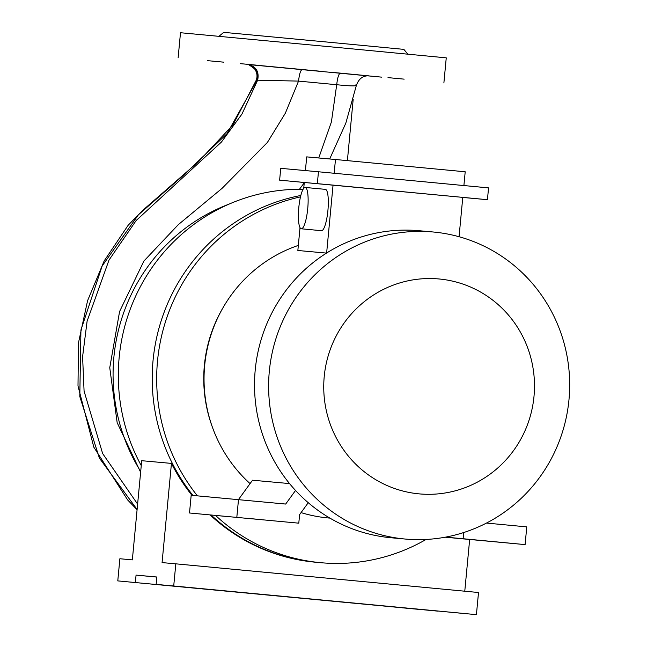 <?xml version="1.0" encoding="UTF-8"?>
<svg xmlns="http://www.w3.org/2000/svg" width="647" height="647" viewBox="0 0 647 647"><rect width="100%" height="100%" fill="white"/><g stroke="black" fill="none" stroke-linecap="round" stroke-linejoin="round"><path stroke-width="0.97" d="M402.369 607.824L418.536 609.345L402.369 607.824M443.931 611.609L460.09 613.13L443.931 611.609M184.476 587.039L200.643 588.56L184.476 587.039M142.922 583.254L159.081 584.775L142.922 583.254M321.389 71.34L306.848 69.965L321.389 71.34M256.374 65.153L240.207 63.632L256.374 65.153M223.595 62.161L207.436 60.648L223.595 62.161M367.739 75.836L381.795 77.155L367.925 75.828M395.204 52.989L390.796 52.569M404.165 79.144L387.998 77.624L404.165 79.144M247.712 64.498L367.642 75.836M178.127 57.834L180.497 32.73L342.142 47.91L446.252 57.85L443.882 82.953M218.961 36.297L223.733 32.35L333.294 42.637L403.857 49.374L407.804 54.146M426.074 539.452A185.374 180.982 -84.8 0 1 320.88 562.712L316.399 562.3A185.374 180.982 -84.8 0 1 315.776 562.243A185.374 180.982 -84.8 0 1 211.092 515.036A185.374 180.982 -84.8 0 0 315.776 562.243A185.374 180.982 -84.8 0 0 316.399 562.3L315.445 562.211A185.374 180.982 95.2 0 1 314.814 562.154A185.374 180.982 95.2 0 1 210.129 514.947M438.068 611.083L117.778 580.893L119.873 558.741L132.344 559.881L141.717 460.696L171.447 463.406A185.374 180.982 95.2 0 0 191.965 495.343M438.059 611.156L117.778 580.893M171.447 463.406L162.073 562.591L175.814 563.836L173.72 585.988L156.137 584.387L156.841 577.003L136.064 575.11L135.36 582.494M156.137 584.387L476.418 614.65L478.513 592.506L175.814 563.836M476.418 614.65L173.72 585.988M192.927 495.432A185.374 180.982 -84.8 0 1 300.831 195.483A185.374 180.982 -84.8 0 0 192.927 495.432M141.256 465.605A185.374 180.982 -84.8 0 1 144.2 279.787A185.374 180.982 -84.8 0 1 303.095 189.288M137.107 509.512L99.387 458.125L79.799 396.562L80.932 330.019L102.194 265.925L138.393 214.828L183.53 175.2L226.976 133.711L257.069 80.139L256.317 80.058L232.896 125.033L198.346 161.782L143.068 210.057L128.227 225.172L104.207 260.862L87.58 300.685L78.473 342.861L77.996 385.968L93.799 447.117L127.653 499.953L137.083 509.739M137.617 504.118L102.647 453.555L84.078 391.111L82.59 356.707L87.11 321.147L109.011 260.045L136.153 220.546L221.436 142.049L241.938 114.107L257.643 80.196L257.069 80.139C258.792 71.623 255.533 66.366 247.283 64.36L247.866 64.409M299.456 189.264L304.252 182.826M318.736 157.981L331.401 121.968L336.707 84.717L298.542 81.101L285.335 113.225L267.373 142.477L222.042 188.374L178.289 224.671L143.885 261.073L119.582 311.522L109.755 367.706L117.164 422.661L140.625 472.286M229.038 204.12A180.925 176.639 95.2 0 0 140.698 471.509M298.542 81.101L257.643 80.196C259.374 71.68 256.107 66.415 247.858 64.409L302.214 69.528C300.596 70.086 299.375 73.944 298.542 81.101M355.866 84.838C357.67 86.277 351.281 86.237 336.707 84.717C337.54 77.559 338.761 73.693 340.379 73.135L368.24 75.804M266.119 40.761L259.196 40.114M246.531 64.296L247.283 64.36M347.39 160.634L353.197 99.258M469.657 539.525L464.772 591.204M156.833 577.075L136.064 575.11M307.737 208.528A20.761 4.497 -84.6 0 0 305.222 187.452A20.761 4.497 -84.6 0 0 298.785 207.711A20.761 4.497 -84.6 0 0 301.3 228.787A20.761 4.497 -84.6 0 0 307.737 208.528M301.3 228.787L321.486 230.696A20.761 4.497 -84.6 0 0 327.916 210.437A20.761 4.497 -84.6 0 0 325.401 189.361L305.222 187.452M452.795 537.908L463.576 538.927L452.795 537.908M488.598 541.175L499.371 542.186L488.598 541.175M226.005 516.419L215.233 515.408L226.005 516.419M261.809 519.678L251.028 518.668L261.809 519.678M320.88 562.712A185.374 180.982 -84.8 0 1 320.249 562.647A185.374 180.982 -84.8 0 1 215.588 515.465M197.4 495.845A185.374 180.982 -84.8 0 1 300.483 196.882M212.24 426.737A137.18 133.929 -84.8 0 1 223.094 307.592M404.642 538.991A154.156 150.508 -84.8 0 1 269.289 371.596A154.156 150.508 -84.8 0 1 433.134 231.99A154.156 150.508 -84.8 0 1 433.652 232.038A154.156 150.508 -84.8 0 1 569.004 399.434A154.156 150.508 -84.8 0 1 405.159 539.04A154.156 150.508 -84.8 0 1 404.642 538.991M405.159 539.04L391.063 537.754A154.156 150.508 -84.8 0 1 390.545 537.706A154.156 150.508 -84.8 0 1 255.193 370.31A154.156 150.508 -84.8 0 1 419.038 230.712L433.134 231.99M418.957 493.855A107.912 105.356 -84.8 0 1 324.228 376.489A107.912 105.356 -84.8 0 1 439.273 278.994A107.912 105.356 -84.8 0 1 534.001 396.36A107.912 105.356 -84.8 0 1 418.957 493.855M238.476 499.581L252.54 480.211L289.541 483.584M300.014 227.639L297.855 250.486L326.5 253.098M329.897 518.11L328.175 517.956A140.148 136.824 -84.8 0 1 327.697 517.907A140.148 136.824 -84.8 0 1 301.065 512.618M250.074 483.608A140.148 136.824 -84.8 0 1 206.894 350.496A140.148 136.824 -84.8 0 1 298.332 245.407M459.063 236.729L462.775 197.375L333.051 185.091L326.63 253.017M333.051 185.091L304.284 182.47L303.726 188.342M308.255 502.703L299.601 514.624L298.793 523.172L189.506 512.99L191.18 495.278L285.675 504.053L295.533 490.466M298.793 523.172L189.506 512.99M305.408 170.59L306.702 156.881L335.469 159.502L334.167 173.267M335.469 159.502L465.201 171.787L463.899 185.552M304.284 182.486L279.625 180.157L280.741 168.341L318.461 171.779L488.55 187.889L487.434 199.697L462.775 197.448M279.625 180.157L487.434 199.697M318.461 171.779L317.345 183.586M236.818 517.301L238.492 499.581M445.185 537.204L525.097 544.604L526.771 526.884L486.479 523.067M463.705 532.538L463.115 538.733L525.097 544.604M463.115 538.733L445.573 537.131M302.214 69.528L306.848 69.965M334.976 72.626L340.379 73.135M368.2 75.804L368.911 75.869C363.016 75.513 358.834 78.675 356.384 85.347L345.822 123.148L329.695 158.976M256.317 80.058C257.627 76.022 257.037 72.286 254.554 68.849C249.653 65.032 246.968 63.511 246.483 64.296L246.499 64.296"/></g></svg>
